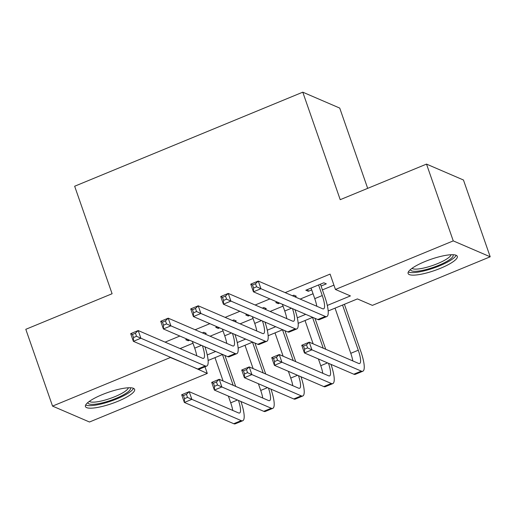 <?xml version="1.0" encoding="UTF-8"?>
<svg xmlns="http://www.w3.org/2000/svg" width="516" height="516" viewBox="0 0 516 516"><rect width="100%" height="100%" fill="white"/><g stroke="black" fill="none" stroke-linecap="round" stroke-linejoin="round"><path stroke-width="0.77" d="M102.245 394.617A26.045 5.902 -19.2 0 1 134.631 389.406A26.045 5.902 -19.2 0 1 117.822 401.325A26.045 5.902 -19.2 0 1 85.437 406.537A26.045 5.902 -19.2 0 1 102.245 394.617M424.92 261.573A26.045 5.902 -19.2 0 1 457.305 256.362A26.045 5.902 -19.2 0 1 440.496 268.281A26.045 5.902 -19.2 0 1 408.111 273.493A26.045 5.902 -19.2 0 1 424.92 261.573M367.682 188.353L339.728 108.083L302.782 92.177L74.659 186.231L112.095 293.733L25.8 329.311L52.542 406.105L170.351 357.53L185.663 363.838M302.782 92.177L340.218 199.679L426.513 164.101L463.458 180.007L490.2 256.794L372.384 305.369L357.407 298.919L328.189 310.967M204.981 366.786L207.297 373.436L89.487 422.011L52.542 406.105M204.846 333.949L206.258 333.368L203.762 332.291L202.349 332.872M187.102 339.16L185.754 339.715L188.25 340.792L189.598 340.238M234.864 321.571L236.276 320.991L233.78 319.914L232.368 320.5M217.12 326.783L215.765 327.344L218.262 328.415L219.616 327.86M264.882 309.2L266.288 308.613L263.792 307.542L262.386 308.123M247.138 314.412L245.784 314.966L248.28 316.044L249.634 315.482M294.894 296.823L296.307 296.242L293.81 295.165L292.398 295.745M277.15 302.034L275.802 302.589L278.298 303.666L279.646 303.111M327.312 305.44L350.422 295.913L335.439 289.463L330.092 274.106L285.161 292.63M269.913 298.919L255.143 305.008M239.895 311.29L225.131 317.379M209.883 323.667L195.113 329.756M179.865 336.045L165.094 342.134M180.071 348.584L192.99 343.256M210.089 336.206L223.009 330.879M240.108 323.829L253.021 318.507M270.12 311.458L283.039 306.13M300.138 299.08L313.057 293.752M322.416 289.895L333.936 285.142M321.068 286.032L326.325 283.865L323.829 282.787L305.814 290.218L308.31 291.288L311.709 289.889M426.513 164.101L453.254 240.888L490.2 256.794M170.241 357.201L170.351 357.53M335.439 289.463L453.254 240.888M207.251 354.943L215.675 351.467M237.263 342.566L245.693 339.089M267.282 330.188L275.712 326.712M297.3 317.811L305.724 314.341M192.649 366.85L207.297 373.436M312.715 317.346L298.171 323.345M282.697 329.724L268.152 335.723M252.685 342.102L238.14 348.094M222.667 354.473L208.122 360.471M185.218 363.651L185.334 363.98M307.671 289.45L308.31 291.288M277.827 302.324L278.298 303.666M247.815 314.702L248.28 316.044M217.797 327.079L218.262 328.415M187.779 339.451L188.25 340.792M311.071 288.051L314.76 298.648A16.699 3.902 -112.4 0 1 316.805 306.252M318.572 284.955L322.261 295.552A16.699 3.902 -112.4 0 1 323.635 308.839A16.699 3.902 -112.4 0 1 322.616 308.762L258.264 281.046L260.941 288.728L325.293 316.437A25.045 5.857 67.6 0 0 326.815 316.553A25.045 5.857 67.6 0 0 324.757 296.629L320.43 284.193M256.587 286.793L260.941 288.728L253.433 291.817L250.763 284.142L258.264 281.046L255.517 283.723L252.518 284.955L253.588 288.031L256.587 286.793L255.517 283.723M253.588 288.031L253.433 291.817L317.791 319.533A25.045 5.857 67.6 0 0 319.314 319.649L326.815 316.553M250.763 284.142L252.518 284.955M307.581 347.913L306.51 344.843L303.511 346.081L304.575 349.151L307.581 347.913L311.928 349.848L304.427 352.944L301.75 345.262L309.258 342.173L311.928 349.848L361.31 371.114A25.045 5.857 67.6 0 0 362.832 371.23A25.045 5.857 67.6 0 0 360.774 351.299L344.404 304.285M342.547 305.046L358.278 350.222A16.699 3.902 -112.4 0 1 359.652 363.509A16.699 3.902 -112.4 0 1 358.633 363.432L309.258 342.173L306.51 344.843M335.039 308.142L350.777 353.318A16.699 3.902 -112.4 0 1 352.815 360.929M304.575 349.151L304.427 352.944L353.802 374.203A25.045 5.857 67.6 0 0 355.33 374.319L362.832 371.23M301.75 345.262L303.511 346.081M452.951 254.723A22.543 5.108 -19.2 0 1 438.594 265.372A22.543 5.108 -19.2 0 1 410.497 269.507M412 268.339A20.872 4.728 160.8 0 0 437.555 263.624A20.872 4.728 160.8 0 0 451.055 254.743M408.343 271.945A25.877 5.863 160.8 0 0 439.587 265.805A25.877 5.863 160.8 0 0 456.157 255.291M130.284 387.761A22.543 5.108 -19.2 0 1 119.396 396.888A22.543 5.108 -19.2 0 1 95.002 404.196A22.543 5.108 -19.2 0 1 87.823 402.545M89.326 401.377A20.872 4.728 160.8 0 0 95.518 402.016A20.872 4.728 160.8 0 0 116.229 396.095A20.872 4.728 160.8 0 0 128.381 387.78M85.669 404.983A25.877 5.863 160.8 0 0 92.899 405.486A25.877 5.863 160.8 0 0 117.751 398.494A25.877 5.863 160.8 0 0 133.489 388.335M282.4 304.292L284.742 311.019A16.699 3.902 -112.4 0 1 286.786 318.63M292.488 308.639A16.699 3.902 -112.4 0 1 293.617 321.216A16.699 3.902 -112.4 0 1 292.604 321.133L228.246 293.423L230.923 301.099L295.275 328.815A25.045 5.857 67.6 0 0 296.803 328.931A25.045 5.857 67.6 0 0 294.991 309.716M226.569 299.164L230.923 301.099L223.422 304.195L220.745 296.519L228.246 293.423L225.498 296.094L222.499 297.332L223.57 300.402L226.569 299.164L225.498 296.094M223.57 300.402L223.422 304.195L287.773 331.911A25.045 5.857 67.6 0 0 289.295 332.027L296.803 328.931M220.745 296.519L222.499 297.332M252.382 316.669L254.73 323.397A16.699 3.902 -112.4 0 1 256.768 331.008M262.476 321.017A16.699 3.902 -112.4 0 1 263.605 333.588A16.699 3.902 -112.4 0 1 262.586 333.51L198.234 305.801L200.905 313.476L265.263 341.192A25.045 5.857 67.6 0 0 266.785 341.308A25.045 5.857 67.6 0 0 264.972 322.087M196.557 311.541L200.905 313.476L193.403 316.572L190.726 308.89L198.234 305.801L195.487 308.471L192.481 309.71L193.552 312.78L196.557 311.541L195.487 308.471M193.552 312.78L193.403 316.572L257.755 344.282A25.045 5.857 67.6 0 0 259.284 344.404L266.785 341.308M190.726 308.89L192.481 309.71M222.37 329.047L224.712 335.774A16.699 3.902 -112.4 0 1 226.756 343.385M232.458 333.388A16.699 3.902 -112.4 0 1 233.587 345.965A16.699 3.902 -112.4 0 1 232.568 345.888L168.216 318.172L170.893 325.854L235.244 353.563A25.045 5.857 67.6 0 0 236.767 353.686A25.045 5.857 67.6 0 0 234.954 334.465M166.539 323.919L170.893 325.854L163.385 328.95L160.715 321.268L168.216 318.172L165.468 320.849L162.469 322.087L163.54 325.157L166.539 323.919L165.468 320.849M163.54 325.157L163.385 328.95L227.743 356.659A25.045 5.857 67.6 0 0 229.265 356.775L236.767 353.686M160.715 321.268L162.469 322.087M192.352 341.418L194.693 348.152A16.699 3.902 -112.4 0 1 196.738 355.756M202.44 345.765A16.699 3.902 -112.4 0 1 203.568 358.343A16.699 3.902 -112.4 0 1 202.556 358.265L138.198 330.55L140.874 338.232L205.226 365.941A25.045 5.857 67.6 0 0 206.755 366.057A25.045 5.857 67.6 0 0 204.942 346.842M136.521 336.297L140.874 338.232L133.373 341.321L130.696 333.646L138.198 330.55L135.45 333.22L132.451 334.458L133.521 337.535L136.521 336.297L135.45 333.22M133.521 337.535L133.373 341.321L197.725 369.037A25.045 5.857 67.6 0 0 199.247 369.153L206.755 366.057M130.696 333.646L132.451 334.458M325.738 349.267L314.96 318.314M312.528 317.424L323.242 348.19M305.027 320.52L313.148 343.843M318.417 358.968L320.759 365.696A16.699 3.902 -112.4 0 1 322.803 373.3M328.505 363.309A16.699 3.902 -112.4 0 1 329.634 375.887A16.699 3.902 -112.4 0 1 328.615 375.809L279.24 354.544L281.917 362.226L331.291 383.485A25.045 5.857 67.6 0 0 332.814 383.607A25.045 5.857 67.6 0 0 331.001 364.386M277.563 360.291L281.917 362.226L274.409 365.315L271.738 357.64L279.24 354.544L276.492 357.22L273.493 358.459L274.564 361.529L277.563 360.291L276.492 357.22M274.564 361.529L274.409 365.315L323.79 386.581A25.045 5.857 67.6 0 0 325.312 386.697L332.814 383.607M271.738 357.64L273.493 358.459M295.726 361.645L284.948 330.692M282.516 329.801L293.23 360.568M275.009 332.891L283.136 356.221M288.399 371.339L290.74 378.073A16.699 3.902 -112.4 0 1 292.785 385.678M298.487 375.687A16.699 3.902 -112.4 0 1 299.615 388.264A16.699 3.902 -112.4 0 1 298.603 388.187L249.222 366.921L251.898 374.597L301.273 395.862A25.045 5.857 67.6 0 0 302.802 395.978A25.045 5.857 67.6 0 0 300.989 376.764M247.545 372.668L251.898 374.597L244.397 377.693L241.72 370.017L249.222 366.921L246.48 369.591L243.475 370.83L244.545 373.9L247.545 372.668L246.48 369.591M244.545 373.9L244.397 377.693L293.772 398.958A25.045 5.857 67.6 0 0 295.294 399.074L302.802 395.978M241.72 370.017L243.475 370.83M265.708 374.023L254.93 343.069M252.498 342.179L263.212 372.945M244.99 345.268L253.117 368.598M258.381 383.717L260.728 390.444A16.699 3.902 -112.4 0 1 262.767 398.055M268.475 388.064A16.699 3.902 -112.4 0 1 269.604 400.635A16.699 3.902 -112.4 0 1 268.584 400.558L219.21 379.299L221.88 386.974L271.261 408.24A25.045 5.857 67.6 0 0 272.783 408.356A25.045 5.857 67.6 0 0 270.971 389.135M217.533 385.039L221.88 386.974L214.379 390.07L211.702 382.388L219.21 379.299L216.462 381.969L213.463 383.207L214.527 386.278L217.533 385.039L216.462 381.969M214.527 386.278L214.379 390.07L263.753 411.329A25.045 5.857 67.6 0 0 265.282 411.452L272.783 408.356M211.702 382.388L213.463 383.207M235.689 386.394L224.911 355.44M222.48 354.55L233.193 385.323M214.979 357.646L223.099 380.976M228.369 396.095L230.71 402.822A16.699 3.902 -112.4 0 1 232.755 410.433M238.457 400.435A16.699 3.902 -112.4 0 1 239.585 413.013A16.699 3.902 -112.4 0 1 238.566 412.935L189.191 391.67L191.868 399.352L241.243 420.617A25.045 5.857 67.6 0 0 242.765 420.733A25.045 5.857 67.6 0 0 240.953 401.512M187.514 397.417L191.868 399.352L184.36 402.448L181.69 394.766L189.191 391.67L186.444 394.347L183.444 395.585L184.515 398.655L187.514 397.417L186.444 394.347M184.515 398.655L184.36 402.448L233.742 423.707A25.045 5.857 67.6 0 0 235.264 423.823L242.765 420.733M181.69 394.766L183.444 395.585M322.261 295.552L314.76 298.648M325.293 316.437L317.791 319.533M358.278 350.222L350.777 353.318M361.31 371.114L353.802 374.203M291.527 308.226L284.742 311.019M295.275 328.815L287.773 331.911M261.515 320.597L254.73 323.397M265.263 341.192L257.755 344.282M231.497 332.975L224.712 335.774M235.244 353.563L227.743 356.659M201.479 345.352L194.693 348.152M205.226 365.941L197.725 369.037M327.544 362.896L320.759 365.696M331.291 383.485L323.79 386.581M297.526 375.274L290.74 378.073M301.273 395.862L293.772 398.958M267.514 387.651L260.728 390.444M271.261 408.24L263.753 411.329M237.495 400.023L230.71 402.822M241.243 420.617L233.742 423.707"/></g></svg>
